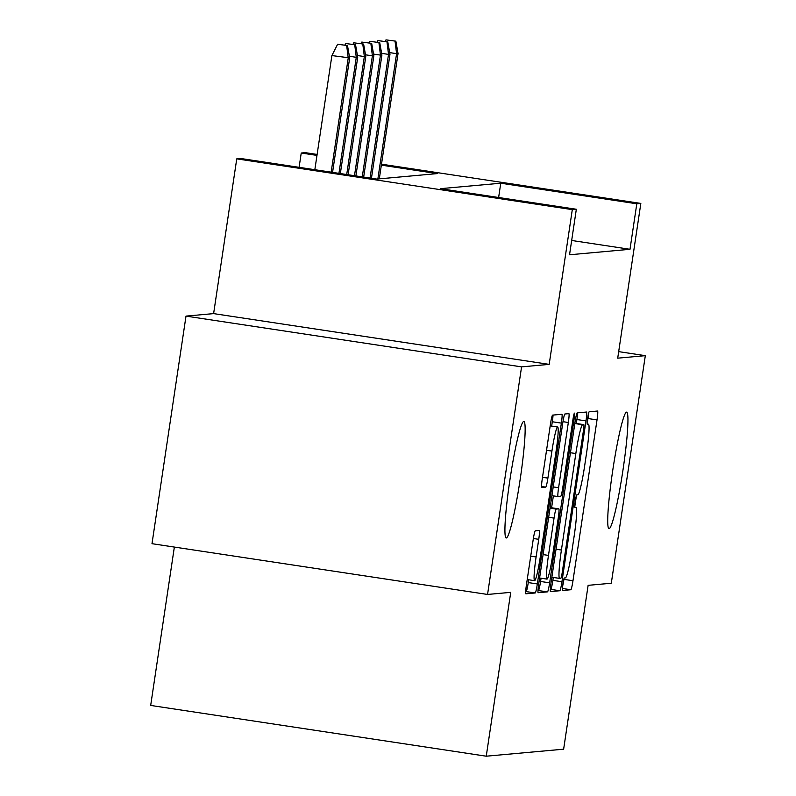 <?xml version="1.0" encoding="UTF-8"?>
<svg xmlns="http://www.w3.org/2000/svg" width="796" height="796" viewBox="0 0 796 796"><rect width="100%" height="100%" fill="white"/><g stroke="black" fill="none" stroke-linecap="round" stroke-linejoin="round"><path stroke-width="1.19" d="M562.832 584.294A6.328 0.537 98.6 0 0 562.444 590.503A6.328 0.537 98.6 0 0 562.454 590.503L570.861 589.737A9.035 0.776 98.6 0 0 572.981 580.732L597.02 419.9A9.035 0.776 98.6 0 0 597.587 411.035A9.035 0.776 98.6 0 0 597.567 411.035L589.159 411.801A6.328 0.537 98.6 0 0 587.667 418.099A6.328 0.537 98.6 0 0 587.279 424.308A6.328 0.537 98.6 0 0 587.289 424.308L588.373 424.208A28.915 2.468 98.6 0 1 588.433 424.208A28.915 2.468 98.6 0 1 586.632 452.566L584.632 465.968A28.915 2.468 98.6 0 1 577.826 494.794L576.742 494.893A6.328 0.537 98.6 0 0 575.249 501.201A6.328 0.537 98.6 0 0 574.861 507.4A6.328 0.537 98.6 0 0 574.871 507.4L575.956 507.301A28.915 2.468 98.6 0 1 576.005 507.301A28.915 2.468 98.6 0 1 574.215 535.668L572.215 549.071A28.915 2.468 98.6 0 1 565.409 577.886L564.324 577.986A6.328 0.537 98.6 0 0 562.832 584.294M520.196 479.242A58.914 5.035 98.6 0 0 523.858 421.462A58.914 5.035 98.6 0 0 509.878 480.177A58.914 5.035 98.6 0 0 506.226 537.967A58.914 5.035 98.6 0 0 520.196 479.242M622.989 469.939A58.914 5.035 98.6 0 0 626.641 412.149A58.914 5.035 98.6 0 0 612.671 470.874A58.914 5.035 98.6 0 0 609.01 528.653A58.914 5.035 98.6 0 0 622.989 469.939M535.29 530.823A9.035 0.776 98.6 0 0 533.161 539.827L526.415 584.951A9.035 0.776 98.6 0 0 525.857 593.816L535.211 592.97A9.035 0.776 98.6 0 0 537.34 583.956L561.369 423.124A9.035 0.776 98.6 0 0 561.936 414.268L552.583 415.114A9.035 0.776 98.6 0 0 550.454 424.119L542.305 478.625A9.035 0.776 98.6 0 0 541.748 487.48A9.035 0.776 98.6 0 0 541.768 487.48L545.758 487.122A9.035 0.776 98.6 0 0 547.887 478.117L551.927 451.083A24.169 2.07 98.6 0 1 557.658 426.994A24.169 2.07 98.6 0 1 556.155 450.705L540.335 556.583A24.169 2.07 98.6 0 1 534.604 580.672A24.169 2.07 98.6 0 1 536.106 556.971L538.743 539.32A9.035 0.776 98.6 0 0 539.3 530.454L535.29 530.823M487.56 594.453L151.996 543.688L186.005 316.111L521.569 366.876L487.56 594.453L510.733 592.353L486.247 756.2L563.638 749.185L588.125 585.339L611.298 583.239L645.317 355.663L617.706 358.17L640.83 203.418L636.8 203.786L629.994 249.297L569.538 254.78L576.334 209.258L572.304 209.627L236.75 158.862L240.78 158.504L376.816 179.08L437.273 173.598L381.354 165.14M521.569 366.876L549.18 364.379L572.304 209.627M551.031 582.722A9.035 0.776 98.6 0 0 550.464 591.577A9.035 0.776 98.6 0 0 550.484 591.587L559.817 590.741A9.035 0.776 98.6 0 0 561.946 581.727L585.985 420.895A9.035 0.776 98.6 0 0 586.543 412.039A9.035 0.776 98.6 0 0 586.523 412.039L577.19 412.885A9.035 0.776 98.6 0 0 575.06 421.89L551.031 582.722M547.519 591.856L538.176 592.702A9.035 0.776 98.6 0 1 538.166 592.702A9.035 0.776 98.6 0 1 538.723 583.836L562.762 423.004A9.035 0.776 98.6 0 1 564.881 414L568.881 413.631A9.035 0.776 98.6 0 0 568.881 413.631A9.035 0.776 98.6 0 1 568.334 422.497L558.593 487.719A9.035 0.776 98.6 0 0 558.026 496.585A9.035 0.776 98.6 0 0 558.046 496.585L560.692 496.346A9.035 0.776 98.6 0 0 562.822 487.341L572.971 419.432A6.328 0.537 98.6 0 1 574.473 413.134A6.328 0.537 98.6 0 1 574.075 419.333L549.638 582.841A9.035 0.776 98.6 0 1 547.519 591.856L537.987 590.523M645.317 355.663L618.681 351.633M629.994 249.297L571.667 240.472M174.354 547.071L150.683 705.435L486.247 756.2M549.18 364.379L213.617 313.614L186.005 316.111M213.617 313.614L236.75 158.862M299.107 167.319L301.236 153.021L305.276 152.653L317.116 154.444M636.8 203.786L500.764 183.209L440.297 188.682L576.334 209.258M381.503 164.185L640.83 203.418M316.977 155.399L301.236 153.021M498.624 197.507L500.764 183.209M587.149 423.89L587.955 418.527A9.035 0.776 98.6 0 0 588.592 413.273M562.533 586.523A9.035 0.776 98.6 0 0 563.916 579.359L564.056 578.443M574.732 506.992L576.473 495.341M576.324 423.492L576.911 419.532A9.035 0.776 98.6 0 0 577.647 412.835M550.295 589.408L550.752 589.368A9.035 0.776 98.6 0 0 552.882 580.354L553.31 577.458M560.822 578.304A6.328 0.537 98.6 0 0 562.304 572.006L583.408 430.825A6.328 0.537 98.6 0 0 583.796 424.626A6.328 0.537 98.6 0 0 583.786 424.626L582.642 424.726A28.915 2.468 98.6 0 0 575.836 453.551L561.409 550.046A28.915 2.468 98.6 0 0 559.618 578.413A28.915 2.468 98.6 0 0 559.668 578.413L560.822 578.304M553.369 495.878L551.588 507.758M541.061 578.224L540.574 581.468L549.638 582.841M548.474 555.409A24.169 2.07 98.6 0 0 546.971 579.11A24.169 2.07 98.6 0 0 552.703 555.021L558.285 517.718A9.035 0.776 98.6 0 0 558.842 508.853A9.035 0.776 98.6 0 0 558.822 508.853L556.175 509.092A9.035 0.776 98.6 0 0 554.046 518.106L548.474 555.409L543.091 554.593M538.444 590.483A9.035 0.776 98.6 0 0 540.574 581.468M551.658 426.089L552.305 421.761A9.035 0.776 98.6 0 0 553.041 415.074M525.678 591.637L526.146 591.597A9.035 0.776 98.6 0 0 528.265 582.582L528.683 579.777M395.861 41.173L385.98 39.87L395.861 41.173L398.04 53.521L396.587 53.66L377.861 178.981M395.055 41.243L396.587 53.66L389.692 52.616M398.04 53.521L379.304 178.851M385.155 41.501L385.98 39.87M387.791 41.899L377.921 40.606L387.791 41.899L389.98 54.257L388.528 54.387L370.04 178.055M386.985 41.979L388.528 54.387L381.622 53.342M389.98 54.257L371.443 178.264M377.095 42.238L377.921 40.606M379.732 42.636L369.861 41.332L379.732 42.636L381.911 54.984L380.468 55.113L362.27 176.881M378.926 42.705L380.468 55.113L373.563 54.078M381.911 54.984L363.663 177.09M369.036 42.964L369.861 41.332M371.672 43.362L361.802 42.069L371.672 43.362L373.851 55.72L372.399 55.849L354.489 175.697M370.866 43.432L372.399 55.849L365.503 54.805M373.851 55.72L355.892 175.916M360.976 43.69L361.802 42.069M363.613 44.088L353.732 42.795L363.613 44.088L365.792 56.446L364.339 56.576L346.718 174.523M362.807 44.168L364.339 56.576L357.444 55.531M365.792 56.446L348.111 174.742M352.907 44.427L353.732 42.795M355.553 44.825L345.673 43.521L355.553 44.825L357.732 57.173L356.28 57.312L338.937 173.349M354.747 44.894L356.28 57.312L349.374 56.267M357.732 57.173L340.34 173.558M344.847 45.153L345.673 43.521M347.484 45.551L337.613 44.258L347.484 45.551L349.673 57.909L331.892 55.571L314.838 169.707M346.678 45.631L348.22 58.038L331.156 172.175M349.673 57.909L332.559 172.384M331.892 55.571L337.613 44.258M587.955 418.527L597.02 419.9M563.916 579.359L572.981 580.732M562.354 588.453L570.861 589.737M576.911 419.532L585.985 420.895M552.882 580.354L561.946 581.727M550.752 589.368L559.817 590.741M583.796 424.626L574.861 423.273L583.786 424.626M574.812 423.542L582.642 424.726M570.453 452.735L575.836 453.551M556.036 549.23L561.409 550.046M559.618 578.413L551.847 577.229L559.568 578.393M562.961 421.681L568.334 422.497M553.21 486.913L558.593 487.719M558.026 496.585L551.897 495.659L558.016 496.585M573.011 419.174L574.075 419.333M550.126 507.54L558.822 508.853L550.126 507.54M550.026 508.166L556.175 509.092M548.663 517.291L554.046 518.106M533.37 538.504L538.743 539.32M530.723 556.155L536.106 556.971M546.544 450.277L551.927 451.083M542.504 477.301L547.887 478.117M541.549 486.485L545.758 487.122M552.305 421.761L561.369 423.124M528.265 582.582L537.34 583.956M526.146 591.597L535.211 592.97M539.598 577.995L546.971 579.11M527.221 579.558L534.604 580.672M550.195 425.87L557.658 426.994"/></g></svg>
